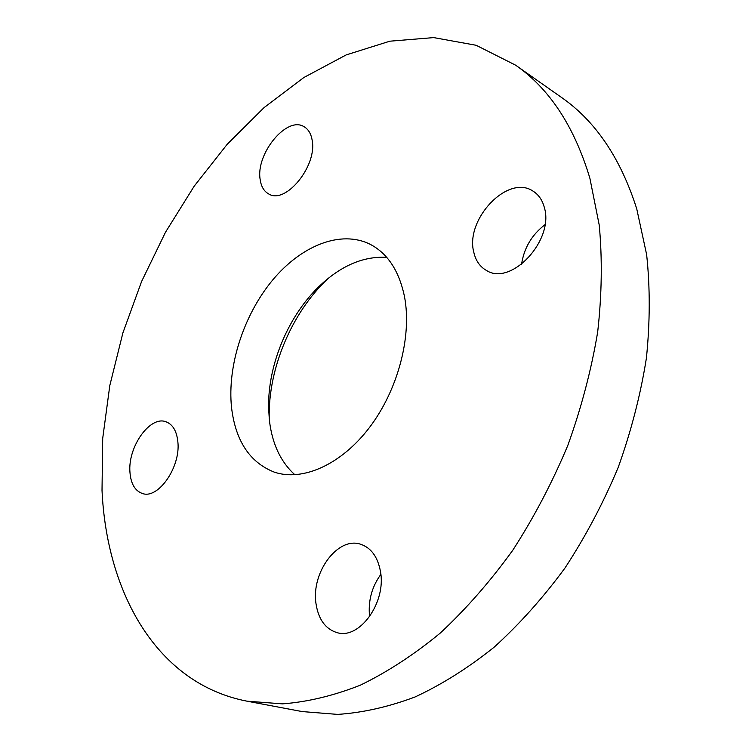 <?xml version="1.0" encoding="UTF-8"?>
<svg xmlns="http://www.w3.org/2000/svg" width="752" height="752" viewBox="0 0 752 752"><rect width="100%" height="100%" fill="white"/><g stroke="black" fill="none" stroke-linecap="round" stroke-linejoin="round"><path stroke-width="1.13" d="M260.164 179.54C261.16 186.599 264.037 191.412 268.784 193.988C285.591 204.779 317.466 165.788 312.136 140.145C311.037 133.706 308.358 129.231 304.109 126.74C286.944 115.498 255.558 153.85 260.164 179.54M129.964 472.435C130.904 483.827 135.012 490.83 142.278 493.444C158.108 499.648 180.828 467.02 177.857 441.791C176.72 431.084 172.81 424.429 166.126 421.834C150.09 415.198 127.586 447.073 129.964 472.435M316.028 603.828C318.481 619.479 325.494 629.086 337.084 632.639C359.578 639.802 386.462 602.361 380.456 571.426C377.758 556.959 371.215 547.926 360.838 544.316C337.958 536.073 310.933 572.545 316.028 603.828M473.835 252.418C475.781 260.803 480.002 266.828 486.516 270.485C511.087 286.54 554.6 240.048 544.298 207.345C542.314 200.013 538.564 194.608 533.055 191.14C507.882 173.797 464.736 219.584 473.835 252.418M294.934 474.794C280.9 462.198 272.431 444.413 269.526 421.44L268.614 408.026C267.656 364.598 288.73 314.684 320.521 285.074C341.831 265.296 363.902 256.065 386.716 257.363M404.52 296.777C412.087 336.332 397.94 390.062 369.505 427.456C341.06 464.896 302.342 481.759 274.17 472.087C249.711 462.377 235.498 440.832 231.531 407.452C227.189 365.82 243.657 315.154 272.393 280.355C301.11 245.66 340.825 229.52 370.304 244.372C387.778 253.556 399.19 271.021 404.52 296.777M102.018 490.313L102.704 438.407L109.801 385.56L122.896 332.892L141.611 281.445L165.515 232.199L194.204 186.148L227.198 144.29L263.971 107.696L303.893 77.494L346.174 54.915L389.837 41.191L433.66 37.6L476.148 45.28L515.552 65.142C549.468 88.633 574.237 126.317 589.869 178.186L599.241 225.13C602.39 258.998 601.873 294.624 597.68 331.999C591.345 369.89 581.399 407.669 567.845 445.334C552.363 482.361 534.014 517.329 512.789 550.229C490.238 581.446 466.033 609.082 440.183 633.146C413.797 654.851 387.111 672.222 360.142 685.269C333.39 695.779 307.512 701.973 282.498 703.863L247.041 701.184C156.341 683.662 106.643 592.191 102.018 490.313M515.552 65.142L561.387 97.365C595.499 121.034 620.616 158.202 636.747 208.877L646.635 254.608C650.16 287.499 650.085 322.006 646.4 358.112C640.591 394.668 631.21 431.056 618.257 467.274C603.395 502.844 585.658 536.392 565.034 567.929C543.066 597.831 519.406 624.273 494.036 647.275C468.082 668.011 441.744 684.574 415.038 696.982C388.483 706.936 362.699 712.746 337.686 714.4L302.107 711.561L247.041 701.184M380.841 574.396C371.742 586.964 367.991 601.083 369.58 616.734M544.956 224.698C531.758 234.868 523.965 248.085 521.568 264.328M269.235 418.779L269.216 417.783C268.154 368.499 291.87 312.315 327.928 278.701L328.652 278.024M268.614 408.026L269.216 417.783M320.521 285.074L327.928 278.701"/></g></svg>
